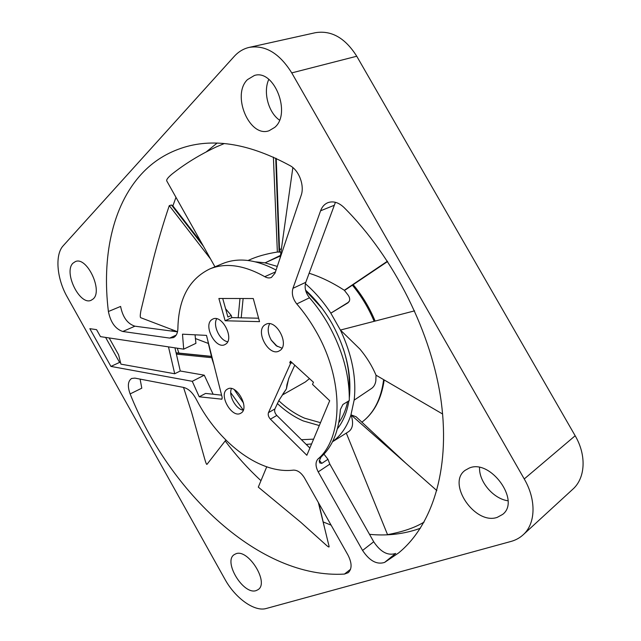 <?xml version="1.0" encoding="UTF-8"?>
<svg xmlns="http://www.w3.org/2000/svg" width="641" height="641" viewBox="0 0 641 641"><rect width="100%" height="100%" fill="white"/><g stroke="black" fill="none" stroke-linecap="round" stroke-linejoin="round"><path stroke-width="0.96" d="M249.221 47.386C243.476 48.716 238.476 51.721 234.221 56.408L63.243 245.719C54.685 254.733 56.825 278.795 67.193 296.887L224.927 579.248C235.127 597.989 254.445 612.059 266.255 608.493L510.997 541.445C515.636 540.163 519.667 537.967 523.104 534.85L572.814 489.219C585.385 478.13 586.715 455.374 575.169 435.76L356.749 56.24C345.179 37.915 331.349 30.071 315.276 32.723L249.221 47.386C265.318 44.79 279.492 53.291 291.751 72.898L524.242 478.955C536.533 499.98 535.692 523.785 523.104 534.85M93.073 299.026C103.313 290.982 86.88 256.128 75.374 261.592L73.002 263.163C63.259 272.121 79.796 305.877 91.15 300.276L93.073 299.026M256.224 590.569L258.099 589.632C269.605 582.613 247.859 548.063 235.688 553.872L234.318 554.577C222.78 561.324 243.444 595.393 256.224 590.569M274.725 127.391C291.607 113.673 274.26 68.867 254.413 75.47L247.466 79.628C231.257 95.068 249.581 138.071 269.084 130.732L274.725 127.391M497.256 517.359L502.656 514.403C520.957 500.677 490.149 458.507 469.148 468.106L465.19 470.294C446.432 483.178 474.933 525.348 497.256 517.359M264.989 324.803C254.701 330.964 268.9 357.085 279.204 350.931L279.636 350.683C290.205 345.026 276.135 318.353 265.751 324.37L264.989 324.803M211.81 319.659C202.925 325.428 215.785 349.794 224.951 344.562L225.624 344.169C234.75 338.841 221.986 313.97 212.748 319.106L211.81 319.659M240.792 413.197C250.27 408.621 236.481 383.446 227.563 389.039L227.283 389.199C218.052 394.183 231.898 418.885 240.76 413.213L240.792 413.197M100.477 336.637L96.559 329.642L89.836 328.681L110.925 366.412L192.26 381.307L199.231 396.795L221.818 399.175L222.195 397.508L206.49 335.387L182.493 334.177L183.695 349.161L100.477 336.637M275.037 273.122L301.15 195.409C304.715 185.738 299.131 170.506 290.221 165.739C250.294 144.033 214.919 137.879 184.111 147.294C167.237 152.518 153.023 161.428 141.485 174.023C111.782 206.322 101.871 258.099 108.393 311.51C110.621 322.399 115.42 329.057 122.8 331.493L169.713 338.095L173.423 337.607C176.251 336.172 177.741 333.112 177.894 328.424C178.494 298.842 189.127 279.019 209.783 268.948C225.696 262.473 244.021 265.054 264.757 276.68C267.153 278.042 269.38 278.298 271.431 277.433L275.037 273.122M183.518 387.412L134.93 378.118L131.645 378.462C127.871 381.034 127.367 386.186 130.131 393.927C169.312 492.544 260.086 579.216 344.449 574.08L348.263 572.669C352.109 568.871 352.005 562.99 347.959 555.026L304.443 477.865C301.158 472.617 297.464 470.037 293.362 470.125C260.919 474.228 221.289 444.742 198.838 404.11L195.962 398.774C192.444 392.388 188.294 388.606 183.518 387.412L191.507 412.083L204.639 458.724C205.833 462.986 206.626 464.845 207.019 464.3L225.872 440.055M333.897 205.424L320.58 210.793C322.046 206.803 324.474 204.102 327.863 202.676C333.216 200.809 338.56 202.38 343.897 207.388C394.231 257.466 432.282 333.913 441.32 402.476C450.278 471.151 431.441 526.421 398.422 553.079L384.6 562.413C376.86 564.881 369.52 560.891 362.574 550.443L318.208 471.872C315.38 466.319 315.308 462.017 318 458.972C343.255 437.947 344.169 379.656 315.917 331.125C310.292 321.245 303.906 312.183 296.775 303.938C292.761 298.826 291.487 293.618 292.945 288.33L305.773 282.32L335.419 202.308M320.58 210.793L292.945 288.33M312.504 384.384L313.457 382.26L290.429 361.204L289.78 362.75L290.541 363.479L268.467 412.652C267.81 414.783 268.451 416.962 270.414 419.174L306.847 455.278L329.69 400.737L312.504 384.384M218.885 298.482L225.127 320.764L259.533 321.646L253.275 298.538L218.885 298.482M120.532 362.574L119.587 362.405L105.605 337.406M206.466 151.725L217.019 143.151M420.392 528.24L415.801 529.819C400.921 534.434 385.489 535.932 369.504 534.322M331.101 525.147L323.152 521.934M260.975 480.678C248.003 468.731 236.072 455.479 225.183 440.936M178.879 353.079L177.269 348.191M172.349 331.157L171.956 329.602M172.878 205.897L175.979 197.364M384.6 562.413L395.657 553.455C387.909 555.971 380.594 552.077 373.711 541.765L329.835 464.14L327.968 459.309L323.953 454.148M319.675 462.794L319.242 460.895L321.149 456.921C332.591 446.44 339.001 430.64 340.379 409.503L342.919 404.479L349.297 400.577C349.601 375.594 342.647 350.266 328.456 324.578C322.896 314.827 316.574 305.885 309.499 297.769C305.517 292.721 304.275 287.569 305.773 282.32M319.787 462.946L321.79 463.379L327.968 459.309M213.132 394.239L204.271 375.193L180.265 371.003L174.961 347.847M183.695 349.161L195.922 343.328L195.056 334.81M276.071 270.053C255.983 259.421 238.18 257.273 222.659 263.603L209.783 268.948M177.501 331.846L134.914 326.189C127.527 323.817 122.751 317.239 120.596 306.438L108.393 311.51M130.131 393.927L141.797 388.174L140.099 379.103M168.495 346.869L174.713 373.751L120.925 364.152L118.577 354.761L109.17 337.943M174.713 373.751L180.265 371.003M192.26 381.307L204.271 375.193M110.925 366.412L119.587 362.405M258.603 318.208L231.85 317.615L231.249 315.46L225.592 308.77M288.642 378.679L286.407 388.847L286.92 384.768L288.947 377.974L294.764 365.162M281.992 348.167L276.175 345.691L271.351 340.259C267.85 334.001 267.281 328.504 269.629 323.761M227.667 341.733C219.839 340.603 212.636 325.58 216.674 318.769M243.26 410.184C235.792 409.246 228.212 395.353 231.457 388.566M309.883 448.043L276.808 415.44C274.853 413.245 274.212 411.081 274.885 408.958L278.875 400.489L286.415 388.863L282.905 394.007M221.602 395.16L205.625 393.43L199.231 396.795M222.723 298.49L227.9 317.023L231.249 315.46M225.127 320.764L231.85 317.615M289.78 362.75L291.254 361.957M292.032 362.67L290.541 363.479M305.412 381.932L309.467 378.607M279.492 120.123C268.371 112.479 262.914 92.024 268.803 79.372M508.001 500.781C493.426 498.882 478.827 481.631 479.556 467.497M332.487 441.777L348.295 431.85C350.507 430.496 351.869 428.34 352.398 425.384C352.854 422.267 352.382 418.749 350.988 414.831C347.069 426.674 340.916 435.6 332.559 441.625M354.136 400.112L350.964 414.823M213.878 364.625L212.091 359.096M212.115 359.096L208.365 343.448L195.353 338.52M208.333 343.448L207.956 341.212M255.575 261.857L265.086 262.834L280.405 255.959M265.086 262.874L277.297 266.4M305.372 283.707C314.851 291.895 323.336 301.703 330.836 313.129M330.812 313.145L340.387 330.043M340.411 330.027C352.013 354.641 356.596 378.006 354.169 400.128L371.82 388.27C374.007 386.635 375.354 384.119 375.85 380.714L376.019 375.193C372.084 365.939 366.724 357.245 359.938 349.105L340.427 330.051L414.599 310.853M306.222 444.429L311.606 443.925M337.43 428.749C343.215 421.433 347.037 412.123 348.904 400.817M349.329 397.773C351.805 373.927 346.036 349.177 332.006 323.529C324.57 310.548 315.757 299.419 305.565 290.141M230.744 392.717L243.292 410.096M275.726 158.183L279.123 251.905L279.588 251.584L276.231 158.423M345.731 289.66L387.605 261.504L345.844 289.58M345.643 289.716L344.393 290.333M387.42 261.224L344.345 290.277L348.199 295.253C349.698 297.472 350.066 299.443 349.297 301.182L348.199 302.408L330.844 313.161L348.007 302.816L349.233 301.31M436.866 490.613L351.004 414.847L356.1 416.754L357.157 417.764M224.238 143.576L216.37 146.885C199.752 154.713 184.896 163.84 171.788 174.264C167.814 177.645 166.155 179.889 166.812 181.018L214.951 266.8M273.387 157.109L277.361 252.033C266.087 253.844 256.624 256.528 248.956 260.102L248.091 260.478M280.934 252.137L277.361 252.033M265.11 262.858L280.486 255.382M177.533 331.734L140.756 317.712C140.002 317.455 140.107 314.859 141.06 309.932L153.135 260.07C157.902 241.441 163.279 223.292 169.28 205.625L210.544 258.956M201.458 242.779L172.758 205.737L171.5 205L203.309 246.072M169.28 205.625L171.5 205M176.395 354.12L211.698 357.694M328.569 544.249L329.081 546.34C329.37 547.462 328.512 547.142 326.493 545.379L300.653 522.167L258.299 487.12L266.712 466.856M329.081 546.34L318.353 502.536M424.102 522.062C415.096 527.631 402.909 531.822 387.541 534.634L346.3 433.1M442.627 414.022L376.019 375.193M344.345 290.277C332.318 282.513 320.572 276.832 309.098 273.234M292.857 167.581L280.117 258.011M301.43 439.71L313.609 439.141M338.833 422.635C342.935 416.802 345.876 409.791 347.654 401.587M349.121 391.178C350.09 377.685 348.111 363.399 343.175 348.311M322.078 308.369L305.701 290.653M234.221 389.6L243.572 403.133M524.242 478.955L575.169 435.76M356.749 56.24L291.751 72.898M362.574 550.443L373.711 541.765M329.835 464.14L318.208 471.872M321.149 456.921L318 458.972M309.499 297.769L296.775 303.938M222.131 398.822L221.289 399.279M319.354 460.238L321.79 463.379M268.467 412.652L274.885 408.958M271.183 339.978L277.297 346.469M276.808 415.44L270.414 419.174M275.438 271.928L264.757 276.68M169.713 338.095L176.187 335.107M134.914 326.189L122.8 331.493M350.563 569.256L344.449 574.08M384.191 379.953C381.467 398.99 374.015 413.076 361.82 422.219C373.855 413.189 381.131 398.99 383.639 379.632M374.144 321.293C368.599 308.049 361.348 296.014 352.406 285.181M281.367 249.061L279.524 249.317M176.131 352.951L211.362 356.5M348.007 302.816L348.199 302.408M319.298 425.56L303.241 420.929C294.139 416.946 285.517 411.145 277.353 403.518M339.77 421.257L339.049 421.474M320.5 422.691L304.619 418.188C295.509 414.222 286.888 408.389 278.763 400.689M238.164 317.752L239.982 298.522M241.208 317.824L243.123 298.522M282.168 395.112L305.445 381.916M375.113 321.045C369.561 307.68 362.245 295.549 353.191 284.652M281.375 248.996L279.524 249.269M176.091 352.806L211.314 356.348M324.642 528.232L318.857 503.441M405.817 463.211L356.1 416.754M349.097 301.623L349.297 301.182"/></g></svg>
